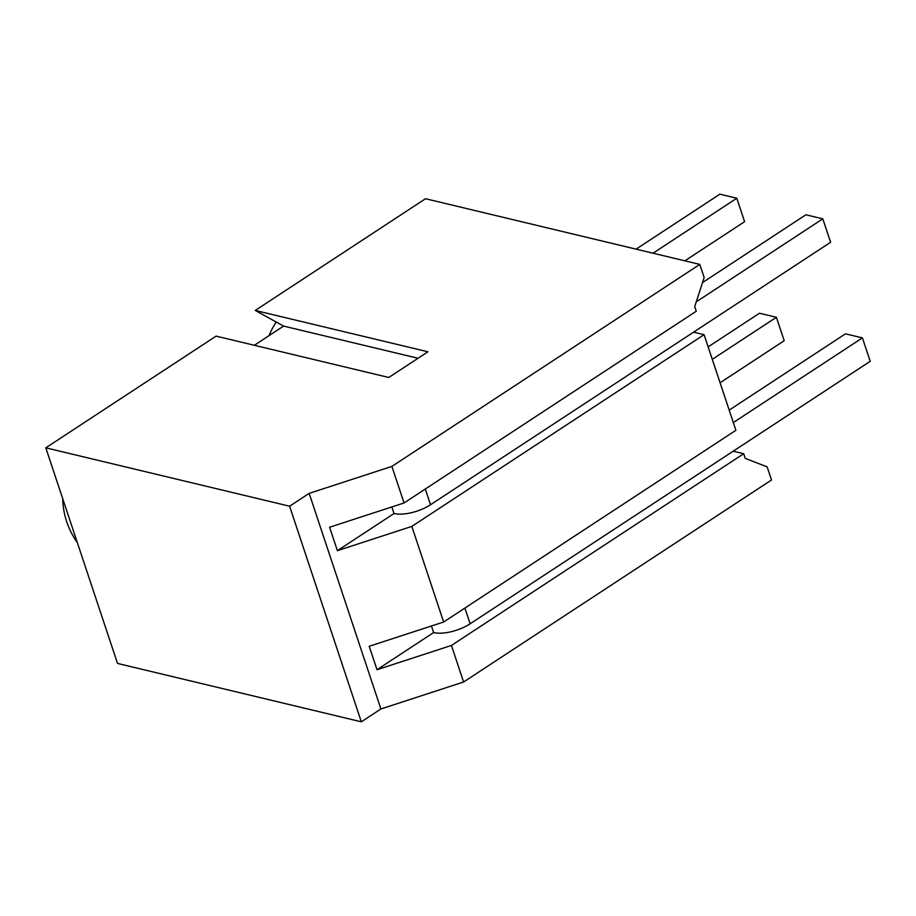 <?xml version="1.0" encoding="UTF-8"?>
<svg xmlns="http://www.w3.org/2000/svg" width="916" height="916" viewBox="0 0 916 916"><rect width="100%" height="100%" fill="white"/><g stroke="black" fill="none" stroke-linecap="round" stroke-linejoin="round"><path stroke-width="1.37" d="M254.339 345.286L283.605 326.085L255.232 310.444L427.921 351.79L388.773 377.472L216.084 336.126L45.8 447.832L117.523 663.436L361.328 721.819L380.896 708.973L463.599 682.008L771.512 479.995L767.139 466.874L745.246 458.401L743.689 453.718L733.189 451.199L470.137 623.785A27.033 10.981 161.6 0 1 433.634 632.567L431.447 625.994M694.729 306.551L696.286 311.234L404.048 502.964L391.876 466.404L699.79 264.403L704.152 277.525L694.729 306.551M433.634 632.567L377.003 669.722L369.205 646.284L443.642 622.01L411.834 526.402L704.083 334.672L693.584 332.153L430.531 504.739A27.033 10.981 161.6 0 1 394.029 513.521L337.397 550.676L329.611 527.238L404.048 502.964M704.083 334.672L735.892 430.28L443.642 622.01M377.003 669.722L451.439 645.448L743.689 453.718M391.842 506.949L394.029 513.521M337.397 550.676L411.834 526.402M380.896 708.973L309.173 493.38L391.876 466.404M463.599 682.008L451.439 645.448M255.232 310.444L425.505 198.726L699.79 264.403M45.8 447.832L289.605 506.216L309.173 493.38M361.328 721.819L289.605 506.216M418.04 358.27L283.605 326.085M696.252 301.856L822.797 218.832L830.594 242.271L693.584 332.153M733.327 422.562L862.403 337.878L870.2 361.316L733.189 451.199M822.797 218.832L805.874 214.779L702.503 282.586M862.403 337.878L845.468 333.825L729.182 410.116M684.893 260.831L744.593 221.672L736.796 198.234L653.016 253.205M736.796 198.234L719.862 194.181L636.082 249.152M720.091 382.774L784.188 340.718L776.402 317.291L712.293 359.335M776.402 317.291L759.467 313.226L708.148 346.901M425.299 489.018L430.531 504.739M464.904 608.064L470.137 623.785M62.712 498.67A78.387 78.387 0 0 0 77.287 542.512M276.243 322.031A78.387 78.387 0 0 0 268.995 335.668"/></g></svg>
